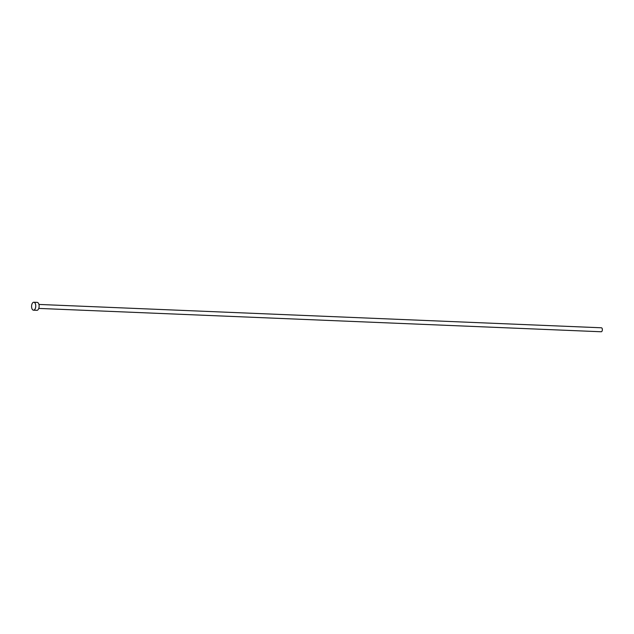 <?xml version="1.0" encoding="UTF-8"?>
<svg xmlns="http://www.w3.org/2000/svg" width="634" height="634" viewBox="0 0 634 634"><rect width="100%" height="100%" fill="white"/><g stroke="black" fill="none" stroke-linecap="round" stroke-linejoin="round"><path stroke-width="0.95" d="M38.936 304.439L601.404 327.786A1.989 1.046 92.4 0 1 602.3 330.354A1.989 1.046 92.4 0 1 601.238 331.764L38.769 308.417M33.824 302.236L37.216 302.378A3.978 2.084 92.4 0 1 39.007 307.506A3.978 2.084 92.4 0 1 36.883 310.327L33.499 310.184A3.978 2.084 92.4 0 1 31.7 305.065A3.978 2.084 92.4 0 1 33.824 302.236A3.978 2.084 92.4 0 1 35.623 307.363A3.978 2.084 92.4 0 1 33.499 310.184"/></g></svg>
